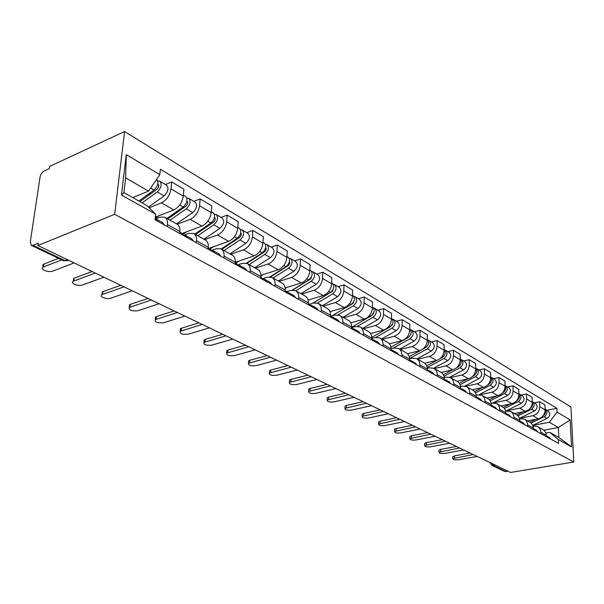 <?xml version="1.0" encoding="UTF-8"?>
<svg xmlns="http://www.w3.org/2000/svg" width="604" height="604" viewBox="0 0 604 604"><rect width="100%" height="100%" fill="white"/><g stroke="black" fill="none" stroke-linecap="round" stroke-linejoin="round"><path stroke-width="0.91" d="M63.646 260.792L31.378 245.375L30.276 241.977L40.068 177.063C40.679 174.269 42.008 172.261 44.069 171.06L49.256 168.659L49.588 166.417L124.598 131.544L114.669 214.307L573.8 462.022L510.561 472.456L37.893 245.518L114.669 214.307M573.8 462.022L570.923 406.983L124.598 131.544M31.378 245.375L32.956 245.307L65.345 260.8L68.939 260.422M37.893 245.518L38.241 243.148L32.956 245.307M508.1 471.271L504.627 471.445L491.837 465.329L493.264 465.503L506.046 471.611M527.458 420.897L538.33 418.799C542.619 417.507 544.891 414.548 545.133 409.912L544.914 404.952L539.531 401.736L539.742 406.726C539.485 411.392 537.205 414.382 532.894 415.688L519.659 418.27M532.894 425.986L537.432 426.492C539.485 427.677 540.603 429.58 540.784 432.207L546.212 435.227C546.031 432.623 544.914 430.728 542.868 429.55L537.658 426.628M546.212 435.227L546.273 436.632M534.298 402.793L539.531 401.736M540.784 432.207L540.844 433.619M514.366 413.544L525.352 411.362C529.693 410.033 531.988 407.013 532.252 402.302L532.064 397.266L526.484 393.936L526.665 399.002C526.394 403.744 524.076 406.794 519.719 408.138L506.341 410.826M533.294 429.436L533.241 428.017C533.068 425.359 531.95 423.442 529.882 422.256L524.476 419.221M521.192 395.039L526.484 393.936M519.493 418.632L524.249 419.093C526.318 420.286 527.443 422.211 527.609 424.884L527.662 426.318M500.799 405.926L511.898 403.653C516.284 402.287 518.625 399.206 518.911 394.42L518.738 389.308L512.955 385.85L513.113 390.999C512.819 395.816 510.463 398.919 506.054 400.309L494.125 402.777M519.84 421.977L519.787 420.527C519.621 417.84 518.504 415.892 516.42 414.699L510.81 411.55M507.602 386.998L512.955 385.85M505.586 411.007L510.576 411.415C512.66 412.615 513.785 414.571 513.944 417.281L513.989 418.738M486.726 398.028L497.938 395.658C502.377 394.246 504.748 391.105 505.065 386.243L504.914 381.048L498.912 377.462L499.047 382.687C498.723 387.587 496.337 390.75 491.875 392.185L480.301 394.661M505.873 414.238L505.827 412.766C505.676 410.033 504.551 408.062 502.452 406.854L496.624 403.585M493.506 378.655L498.912 377.462M491.135 403.102L496.39 403.449C498.489 404.657 499.614 406.635 499.757 409.391L499.802 410.871M472.124 389.822L483.457 387.36C487.941 385.896 490.35 382.694 490.69 377.749L490.569 372.479L484.332 368.75L484.446 374.065C484.091 379.04 481.66 382.272 477.16 383.751L465.692 386.281M491.362 406.198L491.331 404.703C491.188 401.924 490.063 399.924 487.956 398.716L481.886 395.31M478.874 369.995L484.332 368.75M476.118 394.903L481.652 395.175C483.766 396.39 484.891 398.398 485.027 401.199L485.057 402.702M456.964 381.313L468.41 378.738C472.94 377.228 475.393 373.959 475.763 368.931L475.665 363.57L469.187 359.697L469.27 365.095C468.885 370.161 466.416 373.453 461.864 374.993L450.365 377.606M476.292 397.84L476.262 396.322C476.133 393.498 475.008 391.475 472.887 390.252L466.575 386.711M463.668 360.996L469.187 359.697M460.497 386.386L462.007 386.054L466.341 386.575C468.462 387.798 469.587 389.829 469.708 392.675L469.738 394.208M441.199 372.464L452.766 369.784C457.349 368.214 459.84 364.876 460.24 359.765L460.173 354.314L453.438 350.29L453.491 355.771C453.076 360.92 450.561 364.288 445.956 365.881L434.344 368.614M460.618 389.15L460.595 387.609C460.482 384.733 459.357 382.687 457.228 381.456L450.644 377.764M447.866 351.641L453.438 350.29M444.227 377.538L446.046 377.13L450.41 377.628C452.547 378.859 453.672 380.92 453.778 383.812L453.793 385.375M424.733 363.276L436.496 360.46C441.124 358.836 443.661 355.424 444.099 350.222L444.061 344.688L437.047 340.497L437.07 346.069C436.616 351.309 434.065 354.752 429.406 356.398L417.681 359.252M444.302 380.112L444.287 378.534C444.189 375.62 443.072 373.536 440.92 372.306L434.065 368.455M431.415 341.909L437.047 340.497M427.277 368.342L429.421 367.836L433.823 368.319C435.975 369.557 437.1 371.649 437.19 374.586L437.198 376.171M407.504 353.74L419.554 350.75C424.234 349.067 426.817 345.586 427.285 340.294L427.285 334.661L419.976 330.297L419.961 335.967C419.478 341.298 416.881 344.816 412.17 346.522L400.324 349.505M427.307 370.69L427.307 369.089C427.224 366.122 426.107 364.016 423.948 362.77L416.79 358.753M414.291 331.777L419.976 330.297M409.587 358.776L412.117 358.157L416.549 358.617C418.715 359.863 419.833 361.985 419.901 364.975L419.901 366.583M389.474 343.835L401.902 340.641C406.635 338.897 409.255 335.326 409.769 329.943L409.799 324.212L402.181 319.667L402.136 325.435C401.607 330.856 398.965 334.457 394.201 336.232L382.241 339.357M409.587 360.867L409.595 359.244C409.535 356.217 408.417 354.087 406.25 352.834L398.783 348.644M396.435 321.215L402.181 319.667M391.12 348.81L394.065 348.063L398.534 348.5C400.709 349.754 401.826 351.906 401.879 354.948L401.864 356.587M370.584 333.536L383.487 330.094C388.274 328.282 390.947 324.635 391.498 319.154L391.573 313.325L383.623 308.568L383.525 314.442C382.959 319.969 380.263 323.653 375.462 325.496L363.382 328.765M391.098 350.622L391.12 348.961C391.082 345.888 389.973 343.721 387.791 342.468L379.984 338.089M377.817 310.199L383.623 308.568M371.822 338.436L375.235 337.538L379.742 337.946C381.924 339.206 383.027 341.381 383.057 344.484L383.034 346.152M350.773 322.815L364.272 319.086C369.104 317.198 371.822 313.468 372.426 307.881L372.54 301.955L364.235 296.987L364.099 302.966C363.48 308.591 360.747 312.366 355.884 314.276L343.691 317.704M371.792 339.916L371.822 338.232C371.807 335.099 370.705 332.902 368.516 331.649L360.346 327.058M358.376 298.693L364.235 296.987M353.385 329.716L351.634 327.625L355.567 326.538L360.105 326.923C362.294 328.183 363.389 330.388 363.397 333.544L363.359 335.243M329.988 311.664L344.189 307.579C349.082 305.624 351.845 301.796 352.494 296.111L352.661 290.071L343.978 284.884L343.789 290.969C343.125 296.7 340.331 300.566 335.424 302.559L323.117 306.152M351.603 328.727L351.649 327.013C351.656 323.82 350.562 321.6 348.372 320.331L339.818 315.53M338.066 286.673L343.978 284.884M331.015 316.171L335.001 315.039L339.569 315.394C341.766 316.655 342.853 318.897 342.838 322.106L342.785 323.842M308.138 300.06L323.193 295.552C328.131 293.514 330.947 289.595 331.649 283.797L331.868 277.651L322.778 272.215L322.544 278.414C321.819 284.257 318.972 288.221 314.02 290.29L301.607 294.072M330.479 317.017L330.539 315.265C330.569 312.019 329.49 309.761 327.293 308.501L318.323 303.465M316.813 274.095L322.778 272.215M309.422 304.212L313.484 303.012L318.074 303.321C320.279 304.59 321.351 306.862 321.305 310.131L321.237 311.898M285.141 287.965L301.207 282.959C306.198 280.83 309.067 276.813 309.822 270.902L310.101 264.643L300.581 258.95L300.279 265.262C299.501 271.219 296.602 275.281 291.596 277.447L279.078 281.426M308.342 304.748L308.425 302.966C308.485 299.659 307.413 297.372 305.216 296.103L295.809 290.818M294.556 260.928L300.581 258.95M286.741 291.702L290.939 290.403L295.56 290.675C297.757 291.951 298.821 294.254 298.746 297.583L298.663 299.38M260.898 275.379L278.172 269.754C283.208 267.542 286.13 263.412 286.953 257.387L287.285 251.007L277.304 245.043L276.942 251.475C276.096 257.553 273.144 261.721 268.085 263.978L255.462 268.161M285.133 291.883L285.231 290.071C285.322 286.696 284.273 284.378 282.068 283.102L272.185 277.553M271.226 247.119L277.304 245.043M262.906 278.603L267.3 277.183L271.936 277.417C274.141 278.686 275.182 281.019 275.077 284.416L274.971 286.251M235.145 264.174L235.281 262.287L253.997 255.907C259.078 253.589 262.06 249.354 262.951 243.208L263.352 236.708L252.865 230.441L252.434 236.994C251.521 243.201 248.508 247.481 243.404 249.845L230.69 254.254M260.762 278.376L260.883 276.526C261.011 273.084 259.977 270.735 257.78 269.459L247.376 263.623M246.749 232.631L252.865 230.441M237.817 264.877L242.476 263.299L247.134 263.487C249.331 264.756 250.35 267.119 250.207 270.584L250.086 272.457M208.939 248.357L228.599 241.358C233.733 238.935 236.776 234.586 237.734 228.312L238.21 221.683L227.187 215.099L226.674 221.781C225.685 228.108 222.619 232.51 217.47 234.979L204.658 239.637M211.755 250.343L216.375 248.712L221.049 248.84C223.238 250.101 224.243 252.502 224.054 256.043L235.281 262.287C235.454 258.776 234.435 256.39 232.246 255.122L221.291 248.976M221.019 217.41L227.187 215.099M224.054 256.043L223.91 257.946M182.106 233.446L201.895 226.055C207.066 223.518 210.169 219.048 211.204 212.638L211.762 205.888L200.166 198.95L199.569 205.768C198.497 212.231 195.364 216.753 190.169 219.343L177.282 224.258M208.176 249.226L208.335 247.3C208.546 243.722 207.565 241.306 205.375 240.037L193.831 233.552M193.952 201.389L200.166 198.95M184.605 234.948L188.901 233.348L193.582 233.416C195.764 234.677 196.738 237.115 196.504 240.717L196.338 242.665M155.356 217.168L173.763 209.943C178.98 207.285 182.144 202.68 183.269 196.134L183.918 189.248L171.687 181.94L171 188.886C169.837 195.492 166.636 200.151 161.411 202.868L149.18 207.768M179.75 233.476L179.939 231.506C180.196 227.851 179.245 225.398 177.07 224.144L164.877 217.297M165.436 184.514L171.687 181.94M155.734 218.807L159.947 217.161L164.628 217.161C166.795 218.414 167.738 220.883 167.459 224.56L167.263 226.545M543.842 430.199L558.36 427.504L549.3 422.271L532.69 425.42M545.812 433.083L549.746 432.358L558.836 437.477L558.36 427.504L570.131 419.908L571.527 446.915L558.383 439.561L549.746 432.358M132.805 197.621L148.554 191.106L125.647 177.893L123.918 192.616L146.991 205.609L155.673 214.178L155.085 219.803L558.564 443.442L558.383 439.561M155.673 214.178L121.48 195.039L126.259 154.616L159.788 174.662L148.554 191.106M549.3 422.271L557.092 412.117L556.911 408.319L160.354 169.226L159.788 174.662M557.092 412.117L570.131 419.908M546.945 410.282L556.911 408.319M571.527 446.915L558.836 437.477M125.647 177.893L126.259 154.616M123.918 192.616L121.48 195.039M452.766 457.017L454.472 455.854L470.108 453.038M546.235 435.733L547.805 437.485M546.394 435.816L549.164 437.356L550.705 439.093M473.264 454.548L452.781 458.617C452.97 459.704 454.872 460.089 458.489 459.765L477.205 456.443M531.075 423.094L544.272 416.669C547.398 414.208 547.73 411.747 545.253 409.278L545.102 409.195M532.675 425.375L547.164 418.346C550.282 415.899 550.599 413.446 548.13 410.977L545.253 409.278M529.844 422.241L535.959 419.259M543.2 415.711C545.412 414.08 546.054 412.087 545.125 409.731M533.279 429.051L533.543 429.572M438.957 450.592L438.949 450.101L440.641 449.391L456.42 446.462M533.264 428.538L534.97 430.365M533.543 428.681L536.42 430.282L537.975 432.034M459.591 447.987L438.965 452.185C439.131 453.325 441.071 453.732 444.786 453.4L463.676 449.942M519.817 421.486L520.172 422.166M424.657 443.948L424.657 443.411L426.326 442.702L442.241 439.652M519.81 421.079L521.652 422.989M520.225 421.282L523.207 422.943L524.77 424.71M445.435 441.184L424.657 445.526C424.808 446.726 426.786 447.156 430.607 446.809L449.663 443.215M517.983 415.907L531.49 409.24C534.653 406.734 534.993 404.227 532.509 401.736L532.23 401.592M519.417 418.383L534.48 410.984C537.635 408.485 537.975 405.986 535.491 403.495L532.509 401.736M516.85 414.948L523.268 411.777M530.138 408.38C532.615 406.681 533.317 404.559 532.245 402.022M504.37 408.485L518.24 401.547C521.448 398.98 521.803 396.443 519.297 393.921L518.889 393.725M506.235 410.879L521.335 403.351C524.536 400.799 524.884 398.262 522.392 395.748L519.297 393.921M503.328 407.421L510.131 404.016M516.601 400.777L516.767 400.694C519.402 398.889 520.112 396.669 518.896 394.034M505.85 413.649L506.311 414.48M409.852 437.062L409.859 436.481L411.505 435.778L427.564 432.607M505.842 413.347L507.843 415.333M506.409 413.604L509.512 415.333L511.075 417.122M430.765 434.148L409.844 438.632C409.973 439.893 411.996 440.346 415.922 439.984L435.144 436.247M491.346 405.518L491.913 406.5M394.518 429.927L394.525 429.301L396.141 428.598L412.343 425.299M491.346 405.329L493.506 407.383M492.064 405.639L495.288 407.428L496.865 409.248M415.567 426.847L394.503 431.483C394.601 432.811 396.677 433.287 400.709 432.917L420.105 429.029M476.277 397.077L476.956 398.21M378.617 422.536L378.632 421.849L380.218 421.154L396.556 417.719M476.277 397.009L478.61 399.131M477.168 397.364L480.52 399.229L482.098 401.064M399.795 419.274L378.595 424.068C378.663 425.465 380.784 425.971 384.944 425.586L404.506 421.539M490.206 400.814L504.499 393.574C507.745 390.947 508.115 388.364 505.601 385.813L505.042 385.563M493.226 402.762L507.707 395.439C510.954 392.826 511.316 390.252 508.81 387.708L505.601 385.813M489.248 399.652L496.511 395.96M502.536 392.902L502.966 392.683C505.707 390.758 506.401 388.455 505.05 385.767M475.446 392.902L490.237 385.292C493.528 382.604 493.913 379.976 491.392 377.402L490.674 377.107M479.38 394.51L493.574 387.232C496.858 384.559 497.243 381.939 494.721 379.372L491.392 377.402M474.585 391.619L482.392 387.594M487.911 384.748L488.651 384.37C491.49 382.309 492.169 379.924 490.682 377.198M460.052 384.725L475.424 376.692C478.768 373.944 479.168 371.271 476.631 368.674L475.793 368.349M464.831 386.024L478.889 378.708C482.219 375.975 482.619 373.31 480.089 370.713L476.631 368.674M459.297 383.313L467.753 378.889M472.668 376.315L473.778 375.733C476.73 373.536 477.386 371.06 475.756 368.304M460.603 388.312L461.403 389.588M362.121 414.865L362.143 414.118L363.691 413.43L380.165 409.852M460.671 388.38L463.132 390.546M461.675 388.757L465.171 390.697L466.756 392.555M383.419 411.415L362.09 416.367C362.128 417.84 364.295 418.383 368.583 417.983L388.312 413.763M443.978 376.277L460.037 367.753C463.419 364.944 463.842 362.226 461.297 359.599L460.414 359.267M449.595 377.274L463.638 369.852C467.013 367.051 467.428 364.34 464.891 361.721L461.297 359.599M443.344 374.722L452.547 369.829M456.767 367.587L458.323 366.764C461.388 364.416 462.022 361.856 460.233 359.07M444.295 379.199L445.224 380.618M344.997 406.907L345.027 406.092L346.537 405.412L363.147 401.683M444.514 379.425L447.02 381.615M445.563 379.81L449.21 381.834L450.795 383.706M366.417 403.245L344.959 408.38C344.959 409.927 347.172 410.501 351.603 410.093L371.498 405.692M443.97 355.96L444.823 354.51M427.171 367.557L444.031 358.466C447.458 355.582 447.904 352.812 445.352 350.161L444.431 349.822M433.649 368.229L447.783 360.641C451.203 357.779 451.641 355.016 449.089 352.374L445.352 350.161M426.681 365.843L436.775 360.384M440.12 358.58L442.249 357.425C445.427 354.925 446.039 352.275 444.091 349.474M427.307 369.716L428.379 371.286M327.209 398.632L327.24 397.749L328.712 397.085L345.458 393.189M427.692 370.093L428.651 370.411L430.244 372.321M428.787 370.486L432.585 372.6L434.178 374.495M348.734 394.759L327.157 400.067C327.119 401.705 329.391 402.317 333.959 401.894L354.019 397.296M427.028 346.485L428.259 344.393M409.58 358.557L427.368 348.787C430.848 345.835 431.309 343.019 428.757 340.339L427.783 339.992M416.986 358.867L431.279 351.06C434.744 348.123 435.197 345.314 432.645 342.642L428.757 340.339M409.24 356.654L420.611 350.411M422.521 349.354L425.51 347.715C428.81 345.035 429.406 342.294 427.285 339.501M409.595 359.848L410.818 361.547M308.712 390.033L308.757 389.067L310.177 388.425L327.051 384.348M410.161 360.377L411.173 360.701L412.766 362.627M411.309 360.777L415.273 362.981L416.866 364.899M330.343 385.933L308.659 391.43C308.568 393.159 310.894 393.808 315.62 393.37L335.847 388.568M409.436 336.526L410.954 333.944M392.615 348.433L410.018 338.716C413.544 335.688 414.027 332.819 411.467 330.109L410.448 329.761M399.629 349.12L414.087 341.079C417.606 338.066 418.081 335.212 415.522 332.51L411.467 330.109M390.977 347.164L408.085 337.591C411.505 334.729 412.071 331.906 409.776 329.112M391.113 349.565L392.494 351.4M289.475 381.079L289.52 380.029L290.886 379.41L307.897 375.152M391.875 350.244L392.94 350.577L394.533 352.525M393.076 350.652L397.213 352.947L398.806 354.895M311.196 376.737L289.407 382.438C289.263 384.265 291.649 384.952 296.541 384.499L316.926 379.486M391.09 326.145L392.894 323.095M375.733 337.425L391.928 328.214C395.507 325.103 396.013 322.181 393.453 319.448L392.381 319.093M381.539 338.957L396.171 330.675C399.735 327.587 400.241 324.68 397.674 321.947L393.453 319.448M392.049 324.975L392.479 324.854M371.8 337.357L389.905 327.036C393.461 323.978 393.997 321.064 391.505 318.293M371.807 338.836L373.37 340.792M269.429 371.762L269.497 370.622L270.796 370.026L287.934 365.571M372.789 339.667L373.906 339.999L375.499 341.97M374.042 340.075L378.376 342.483L379.961 344.446M291.241 367.156L269.361 373.061C269.165 374.993 271.604 375.733 276.677 375.265L297.213 370.026M371.86 315.363L374.027 311.815M357.477 326.281L373.046 317.251C376.677 314.057 377.213 311.083 374.646 308.319L373.521 307.964M362.672 328.365L377.477 319.818C381.094 316.647 381.622 313.687 379.055 310.932L374.646 308.319M372.932 314.171L373.521 314.012M351.641 327.24L370.939 316.028C374.578 312.827 375.114 309.844 372.547 307.081L372.442 307.013M248.546 362.053L248.629 360.807L249.86 360.241L267.119 355.575M352.842 328.621L354.019 328.954L355.605 330.947M354.155 329.029L358.685 331.543L360.278 333.536M270.426 357.16L248.471 363.291C248.206 365.337 250.713 366.122 255.975 365.647L276.655 360.158M351.566 304.242L352.804 303.502L354.306 300.052M338.021 314.858L353.332 305.805C357.009 302.521 357.576 299.486 355.009 296.7L353.823 296.337M342.981 317.311L357.961 308.485C361.63 305.231 362.181 302.211 359.622 299.425L355.009 296.7M352.925 302.921L353.687 302.702M331.913 315.922L351.128 304.522C354.82 301.237 355.378 298.195 352.819 295.401L352.517 295.228M330.516 315.9L332.479 318.127M226.764 351.921L226.862 350.562L228.018 350.033L245.39 345.141M331.974 317.07L333.219 317.402L334.805 319.418M333.355 317.478L338.104 320.112L339.69 322.121M248.705 346.734L226.681 353.098C226.349 355.258 228.916 356.096 234.382 355.613L255.205 349.859M312.932 303.17L332.208 291.498L333.68 287.783M317.462 303.049L332.721 293.831C336.451 290.464 337.04 287.368 334.488 284.552L333.227 284.197M322.408 305.752L337.561 296.647C341.283 293.295 341.864 290.214 339.305 287.406L334.488 284.552M331.943 291.204L332.91 290.909M312.653 303.253L330.418 292.495C334.155 289.112 334.752 286.017 332.192 283.193L331.679 282.891M308.168 300.188L308.636 299.909M308.395 303.608L310.584 305.994M204.016 341.336L204.137 339.871L205.209 339.373L222.695 334.246M310.124 304.975L311.445 305.299L313.015 307.338M311.581 305.375L316.556 308.146L318.134 310.177M226.002 335.832L203.926 342.445C203.525 344.733 206.16 345.631 211.838 345.133L232.797 339.101M292.646 290.086L310.652 278.935L312.087 274.963M295.779 290.803L311.151 281.305C314.933 277.84 315.552 274.684 313.008 271.845L311.679 271.49M300.883 293.672L316.217 284.25C319.992 280.807 320.603 277.666 318.051 274.828L313.008 271.845M309.897 278.988L311.075 278.618M292.238 290.124L308.735 279.909C312.532 276.428 313.151 273.265 310.607 270.426L309.867 269.98M285.194 288.372L286.538 287.534M285.194 290.72L287.632 293.265M180.249 330.282L180.392 328.682L181.374 328.236L198.958 322.853M287.217 292.298L288.621 292.623L290.184 294.684M288.757 292.698L293.982 295.598L295.552 297.659M202.257 324.431L180.158 331.309C179.667 333.733 182.378 334.692 188.282 334.186L209.369 327.851M270.486 276.919L288.357 265.571L289.701 263.389L289.459 261.555M273 278.014L288.546 268.184C292.389 264.612 293.046 261.396 290.509 258.527L289.097 258.18M278.353 281.019L293.861 271.272C297.689 267.723 298.331 264.522 295.794 261.66L290.509 258.527M286.628 266.281L287.972 265.843M270.026 276.851L286.017 266.719C289.867 263.133 290.524 259.909 287.995 257.04L286.998 256.451M260.898 276.156L263.389 274.563M260.837 277.191L263.54 279.916M155.379 318.716L155.553 316.979L156.428 316.579L174.111 310.924M263.17 279.003L264.665 279.32L266.221 281.404M264.809 279.395L270.298 282.446L271.86 284.529M177.402 312.502L155.288 319.659C154.707 322.219 157.493 323.246 163.646 322.74L184.847 316.081M246.862 263.352L264.393 251.974C266.062 250.517 266.5 249.029 265.715 247.519M249.127 264.605L264.846 254.427C268.742 250.743 269.437 247.459 266.915 244.567L265.413 244.235M254.737 267.753L270.418 257.659C274.307 254.005 274.986 250.736 272.464 247.851L266.915 244.567M261.819 253.129L263.495 252.563M246.364 263.163L262.196 252.887C266.1 249.188 266.794 245.896 264.273 243.004L263.004 242.257M235.681 263.216L239.116 260.966M235.235 262.966L236.692 263.774L238.225 265.881M129.339 306.598L129.543 304.726L130.313 304.371L148.071 298.421M237.908 265.043L239.509 265.337L241.049 267.451M239.645 265.413L245.428 268.629L246.968 270.728M151.347 299.992L129.248 307.451C128.569 310.162 131.438 311.264 137.848 310.75L159.154 303.744M221.827 249.278L239.531 237.485C241.313 235.847 241.728 234.284 240.777 232.797M224.069 250.532L239.962 239.977C243.918 236.179 244.643 232.827 242.144 229.913L240.543 229.596M229.958 253.839L245.813 243.374C249.754 239.607 250.479 236.262 247.972 233.355L242.257 229.981M235.484 239.478L237.742 238.678M221.26 248.954L237.176 238.361C241.132 234.548 241.872 231.181 239.373 228.267L237.802 227.338M210.147 249.029L213.627 246.689M208.282 247.995L210.079 248.991L211.596 251.121M102.038 293.891L102.28 291.868L120.747 285.299M211.332 250.35L213.046 250.637L214.563 252.766M213.182 250.713L219.275 254.095L220.792 256.224M124.001 286.862L101.948 294.654C98.497 296.473 106.787 299.75 110.811 298.18L132.208 290.803M195.5 234.495L213.401 222.257C215.296 220.415 215.681 218.784 214.556 217.349M197.734 235.749L213.801 224.786C217.81 220.868 218.58 217.44 216.111 214.503L214.39 214.216M203.926 239.222L219.954 228.357C223.956 224.469 224.718 221.056 222.234 218.127L216.224 214.571M207.693 225.254L210.6 224.175M194.782 234.088L210.864 223.08C214.888 219.146 215.658 215.711 213.189 212.774L211.287 211.649M183.02 234.307L186.84 231.679M179.871 232.208L182.046 233.416L183.533 235.568M73.378 280.558L73.665 278.376L92.057 271.528M183.322 234.896L185.171 235.152L186.666 237.304M185.307 235.228L191.732 238.799L193.235 240.943M95.281 273.076L73.288 281.207C69.535 283.08 78.309 286.681 82.438 284.997L103.903 277.213M167.806 218.942L185.889 206.221C187.844 204.273 188.237 202.597 187.059 201.177L186.938 201.124M170.026 220.188L186.258 208.795C190.328 204.741 191.143 201.238 188.705 198.286L186.863 198.037M176.549 223.85L192.744 212.563C196.798 208.539 197.606 205.05 195.16 202.106L188.818 198.354M178.316 210.418L181.94 208.999M166.923 218.444L183.171 206.998C187.248 202.936 188.071 199.426 185.632 196.466L183.367 195.13M155.243 218.286L158.641 215.877M43.261 266.538L42.68 265.247L43.601 264.19L58.528 258.346M155.205 218.618L157.236 220.996M155.907 218.897L162.695 222.672L164.175 224.839M61.721 259.871L43.178 267.081C39.094 268.999 48.403 272.955 52.623 271.143L74.141 262.929M139.924 201.63L156.897 189.324C158.882 187.315 159.297 185.594 158.142 184.167L157.81 184.054M142.121 202.868L157.229 191.944C161.359 187.746 162.227 184.167 159.826 181.2L157.84 181.004M148.493 207.089L164.069 195.907C168.184 191.755 169.037 188.191 166.629 185.224L159.939 181.26M147.202 194.964L151.642 193.137M138.852 201.019L153.975 190.049C158.089 185.873 158.973 182.295 156.617 179.297M161.411 202.868L173.763 209.943M190.169 219.343L201.895 226.055M217.47 234.979L228.599 241.358M243.404 249.845L253.997 255.907M268.085 263.978L278.172 269.754M291.596 277.447L301.207 282.959M314.02 290.29L323.193 295.552M335.424 302.559L344.189 307.579M355.884 314.276L364.272 319.086M375.462 325.496L383.487 330.094M394.201 336.232L401.902 340.641M412.17 346.522L419.554 350.75M429.406 356.398L436.496 360.46M445.956 365.881L452.766 369.784M461.864 374.993L468.41 378.738M477.16 383.751L483.457 387.36M491.875 392.185L497.938 395.658M506.054 400.309L511.898 403.653M519.719 408.138L525.352 411.362M532.894 415.688L538.33 418.799M196.504 240.717L208.335 247.3M250.207 270.584L260.883 276.526M275.077 284.416L285.231 290.071M298.746 297.583L308.425 302.966M321.305 310.131L330.539 315.265M342.838 322.106L351.649 327.013M363.397 333.544L371.822 338.232M383.057 344.484L391.12 348.961M401.879 354.948L409.595 359.244M419.901 364.975L427.307 369.089M437.19 374.586L444.287 378.534M453.778 383.812L460.595 387.609M469.708 392.675L476.262 396.322M485.027 401.199L491.331 404.703M499.757 409.391L505.827 412.766M513.944 417.281L519.787 420.527M527.609 424.884L533.241 428.017M167.459 224.56L179.939 231.506M199.569 205.768L211.204 212.638M226.674 221.781L237.734 228.312M252.434 236.994L262.951 243.208M276.942 251.475L286.953 257.387M300.279 265.262L309.822 270.902M322.544 278.414L331.649 283.797M343.789 290.969L352.494 296.111M364.099 302.966L372.426 307.881M383.525 314.442L391.498 319.154M402.136 325.435L409.769 329.943M419.961 335.967L427.285 340.294M437.07 346.069L444.099 350.222M453.491 355.771L460.24 359.765M469.27 365.095L475.763 368.931M484.446 374.065L490.69 377.749M499.047 382.687L505.065 386.243M513.113 390.999L518.911 394.42M526.665 399.002L532.252 402.302M539.742 406.726L545.133 409.912M171 188.886L183.269 196.134M491.86 463.479L493.264 465.503L495.34 465.148M67.769 259.863L63.767 260.853M454.495 457.908L454.472 455.854M544.272 416.669L547.164 418.346M440.656 451.475L440.641 449.391M426.326 444.823L426.326 442.702M531.49 409.24L534.48 410.984M518.24 401.547L521.335 403.351M411.49 437.923L411.505 435.778M396.118 430.78L396.141 428.598M380.18 423.374L380.218 421.154M504.499 393.574L507.707 395.439M490.237 385.292L493.574 387.232M475.424 376.692L478.889 378.708M473.393 375.514L473.778 375.733M363.646 415.688L363.691 413.43M460.037 367.753L463.638 369.852M457.817 366.469L458.323 366.764M346.469 407.708L346.537 405.412M444.031 358.466L447.783 360.641M441.607 357.055L442.249 357.425M328.629 399.41L328.712 397.085M427.368 348.787L431.279 351.06M424.733 347.262L425.51 347.715M310.079 390.788L310.177 388.425M410.018 338.716L414.087 341.079M407.149 337.047L408.085 337.591M290.766 381.819L290.886 379.41M391.928 328.214L396.171 330.675M388.802 326.402L389.905 327.036M270.66 372.472L270.796 370.026M373.046 317.251L377.477 319.818M369.656 315.28L370.939 316.028M249.701 362.732L249.86 360.241M353.332 305.805L357.961 308.485M349.648 303.661L351.128 304.522M227.836 352.57L228.018 350.033M332.721 293.831L337.561 296.647M328.719 291.513L330.418 292.495M205.005 341.955L205.209 339.373M311.151 281.305L316.217 284.25M306.809 278.791L308.735 279.909M181.132 330.864L181.374 328.236M289.354 262.008L289.731 262.227M288.546 268.184L293.861 271.272M283.842 265.45L286.017 266.719M156.164 319.259L156.428 316.579M265.594 248.048L266.1 248.342M264.846 254.427L270.418 257.659M259.743 251.46L262.196 252.887M130.011 307.104L130.313 304.371M240.641 233.386L241.283 233.763M239.962 239.977L245.813 243.374M234.42 236.76L237.176 238.361M102.589 294.359L102.922 291.573M214.405 217.976L215.198 218.444M213.801 224.786L219.954 228.357M207.784 221.291L210.864 223.08M73.801 280.981L74.179 278.142M186.779 201.744L187.746 202.31M186.258 208.795L192.744 212.563M179.72 204.998L183.171 206.998M43.548 266.923L43.964 264.024M157.659 184.635L158.807 185.315M157.229 191.944L164.069 195.907M150.615 188.101L153.975 190.049M489.912 462.543L491.837 465.329M452.781 458.617L452.766 456.564M438.965 452.185L438.949 450.101M424.657 445.526L424.657 443.411M409.844 438.632L409.859 436.481M394.503 431.483L394.525 429.301M378.595 424.068L378.632 421.849M362.09 416.367L362.143 414.118M344.959 408.38L345.027 406.092M327.157 400.067L327.24 397.749M308.659 391.43L308.757 389.067M289.407 382.438L289.52 380.029M269.361 373.061L269.497 370.622M248.471 363.291L248.629 360.807M226.681 353.098L226.862 350.562M203.926 342.445L204.137 339.871M180.158 331.309L180.392 328.682M155.288 319.659L155.553 316.979M129.248 307.451L129.543 304.726M101.948 294.654L102.28 291.868M73.288 281.207L73.665 278.376M43.178 267.081L43.601 264.19"/></g></svg>
